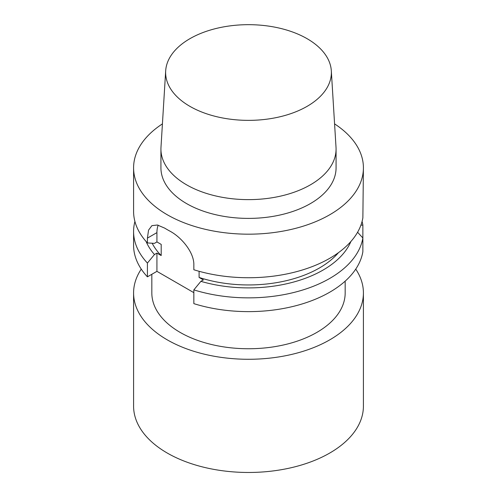<?xml version="1.0" encoding="UTF-8"?>
<svg xmlns="http://www.w3.org/2000/svg" width="497" height="497" viewBox="0 0 497 497"><rect width="100%" height="100%" fill="white"/><g stroke="black" fill="none" stroke-linecap="round" stroke-linejoin="round"><path stroke-width="0.75" d="M133.587 231.515A114.913 66.343 180 0 0 147.416 263.068L147.416 276.835A114.913 66.343 180 0 1 133.587 245.282L133.587 231.515A114.913 66.343 180 0 1 134.917 221.451M147.416 276.835L156.928 271.343L193.849 292.658M362.866 251.737A114.913 66.343 180 0 1 193.849 303.642L193.849 289.875A114.913 66.343 180 0 0 362.866 237.97L362.866 251.737M362.083 221.451A114.913 66.343 180 0 1 362.866 225.054L360.903 225.184M362.866 238.821L362.866 225.054M146.099 241.499A105.42 60.864 0 0 0 154.449 254.532L156.928 253.097L161.19 255.557A100.319 57.919 180 0 1 152.181 243.232M338.457 252.669A100.319 57.919 180 0 1 199.098 277.444L203.36 279.904L200.881 281.339A105.42 60.864 0 0 0 350.901 241.499M156.928 241.927L156.928 232.621L147.416 238.113L147.416 242.946L154.449 243.362L156.928 241.927L161.19 244.387L161.19 255.557M199.098 271.294L199.098 277.444M147.416 242.946A114.913 66.343 180 0 1 133.587 211.393L133.587 167.837A114.913 66.343 180 0 1 162.42 123.883M147.416 238.113L148.547 230.136L151.908 225.65L157.419 225.011L164.706 228.129A114.913 66.343 180 0 0 169.868 231.111C181.219 237.094 194.147 252.203 193.849 264.92L193.849 269.753A114.913 66.343 180 0 0 329.753 258.303A114.913 66.343 0 0 0 362.866 217.848L363.413 167.837A114.913 66.343 0 0 0 334.58 123.883M133.587 167.837A114.913 66.343 180 0 0 204.528 229.129A114.913 66.343 180 0 0 329.753 214.747A114.913 66.343 0 0 0 363.413 167.837M357.585 232.248L362.866 237.97M147.416 263.068L154.449 254.532M200.881 281.339L193.849 289.875M156.928 253.097L156.928 271.343M158.176 225.184A29.186 16.848 -120 0 0 156.928 232.621M310.42 203.59A87.571 50.557 0 0 0 336.071 167.837L336.071 149.075A87.571 50.557 0 0 0 336.015 147.28L331.319 70.829A82.869 47.842 0 0 0 278.848 28A82.869 47.842 0 0 0 189.904 38.691A82.869 47.842 180 0 0 165.681 70.829L160.985 147.28A87.571 50.557 180 0 0 160.929 149.075L160.929 167.837A87.571 50.557 180 0 0 214.99 214.549A87.571 50.557 180 0 0 310.42 203.59M160.929 149.075A87.571 50.557 180 0 0 214.99 195.781A87.571 50.557 180 0 0 310.42 184.822A87.571 50.557 0 0 0 336.071 149.075M331.319 70.829A82.869 47.842 0 0 1 307.096 106.352A82.869 47.842 180 0 1 215.437 116.391A82.869 47.842 180 0 1 165.681 70.829M345.173 281.147L345.173 292.938A96.673 55.813 0 0 1 316.856 332.406A96.673 55.813 180 0 1 211.505 344.502A96.673 55.813 180 0 1 151.827 292.938L151.827 274.288M133.587 292.938L133.587 406.124A114.913 66.343 180 0 0 204.528 467.422A114.913 66.343 180 0 0 329.753 453.04A114.913 66.343 0 0 0 363.413 406.124L363.413 292.938A114.913 66.343 0 0 1 329.753 339.849A114.913 66.343 180 0 1 204.528 354.231A114.913 66.343 180 0 1 133.587 292.938A114.913 66.343 180 0 1 141.254 269.113M363.413 292.938A114.913 66.343 0 0 0 355.746 269.113"/></g></svg>
